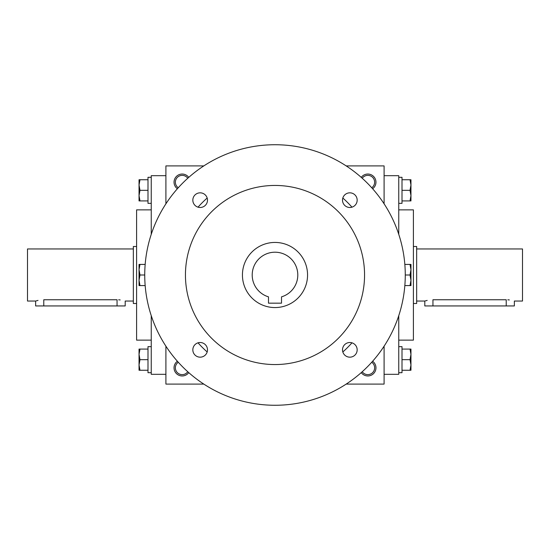 <?xml version="1.0" encoding="UTF-8"?>
<svg xmlns="http://www.w3.org/2000/svg" width="550" height="550" viewBox="0 0 550 550"><rect width="100%" height="100%" fill="white"/><g stroke="black" fill="none" stroke-linecap="round" stroke-linejoin="round"><path stroke-width="0.82" d="M362.237 178.262A6.82 6.82 0 0 1 374.632 182.188A6.82 6.82 0 0 1 371.738 187.763M203.816 165.907L165.907 165.907L165.907 203.816M165.907 346.184L165.907 384.092L203.816 384.092M384.092 203.816L384.092 165.907L346.184 165.907M346.184 384.092L384.092 384.092L384.092 346.184M361.247 177.375A8.14 8.14 0 0 1 375.953 182.188A8.14 8.14 0 0 1 372.625 188.753M188.753 177.375A8.14 8.14 0 0 0 174.047 182.188A8.14 8.14 0 0 0 177.375 188.753M372.625 361.247A8.14 8.14 0 0 1 370.342 375.554A8.14 8.14 0 0 1 361.247 372.625M177.375 361.247A8.14 8.14 0 0 0 179.657 375.554A8.14 8.14 0 0 0 188.753 372.625M398.75 340.134L413.408 340.134L413.408 209.866L398.75 209.866M384.092 374.323L398.75 374.323L398.75 315.673M398.75 234.327L398.75 175.677L384.092 175.677M165.907 374.323L151.25 374.323L151.25 315.673M151.25 234.327L151.25 175.677L165.907 175.677M151.25 340.134L136.593 340.134L136.593 209.866L151.25 209.866M178.262 362.237A6.82 6.82 0 0 0 180.132 374.316A6.82 6.82 0 0 0 187.763 371.738M371.738 362.237A6.82 6.82 0 0 1 369.868 374.316A6.82 6.82 0 0 1 362.237 371.738M187.763 178.262A6.82 6.82 0 0 0 175.368 182.188A6.82 6.82 0 0 0 178.262 187.763M281.511 303.167L268.489 303.167L268.489 296.849A22.797 22.797 0 0 1 256.451 261.752A22.797 22.797 0 0 1 293.549 261.752A22.797 22.797 0 0 1 281.511 296.849L281.511 303.167M198.041 342.829A102.582 102.582 0 0 0 207.171 351.959M342.829 351.959A102.582 102.582 0 0 0 351.959 342.829M351.959 207.171A102.582 102.582 0 0 0 342.829 198.041M207.171 198.041A102.582 102.582 0 0 0 198.041 207.171M144.739 275A130.261 130.261 0 0 0 340.134 387.812A130.261 130.261 0 0 0 340.134 162.188A130.261 130.261 0 0 0 144.739 275L139.982 275L139.04 280.294L139.04 269.706L139.982 275M185.446 275A89.554 89.554 0 0 0 319.777 352.557A89.554 89.554 0 0 0 319.777 197.443A89.554 89.554 0 0 0 185.446 275M192.83 200.159A7.329 7.329 0 0 0 203.823 206.504A7.329 7.329 0 0 0 203.823 193.813A7.329 7.329 0 0 0 192.83 200.159M342.512 200.159A7.329 7.329 0 0 0 353.506 206.504A7.329 7.329 0 0 0 353.506 193.813A7.329 7.329 0 0 0 342.512 200.159M192.83 349.841A7.329 7.329 0 0 0 203.823 356.187A7.329 7.329 0 0 0 203.823 343.496A7.329 7.329 0 0 0 192.83 349.841M342.512 349.841A7.329 7.329 0 0 0 353.506 356.187A7.329 7.329 0 0 0 353.506 343.496A7.329 7.329 0 0 0 342.512 349.841M242.433 275A32.567 32.567 0 0 0 291.28 303.201A32.567 32.567 0 0 0 291.28 246.799A32.567 32.567 0 0 0 242.433 275M139.982 349.085L139.04 354.379L139.982 359.672L139.04 364.966L139.04 349.085L147.991 349.085M147.991 359.672L139.982 359.672M139.04 370.253L139.04 364.966L139.982 370.253L139.04 370.253M151.25 372.701L147.991 372.701L147.991 346.644L151.25 346.644M147.991 370.253L139.982 370.253M139.982 264.419L139.04 269.706L139.04 264.419L145.166 264.419M139.04 285.581L139.04 280.294L139.982 285.581L139.04 285.581M145.166 285.581L139.982 285.581M139.982 179.747L139.04 185.034L139.982 190.327L139.04 195.621L139.04 179.747L147.991 179.747M147.991 190.327L139.982 190.327M139.04 200.915L139.04 195.621L139.982 200.915L139.04 200.915M151.25 203.356L147.991 203.356L147.991 177.299L151.25 177.299M147.991 200.915L139.982 200.915M410.018 370.253L410.96 364.966L410.018 359.672L410.96 354.379L410.96 370.253L402.009 370.253M402.009 359.672L410.018 359.672M410.96 349.085L410.96 354.379L410.018 349.085L410.96 349.085M398.75 346.644L402.009 346.644L402.009 372.701L398.75 372.701M402.009 349.085L410.018 349.085M410.018 285.581L410.96 280.294L410.018 275L410.96 269.706L410.96 285.581L404.834 285.581M405.261 275L410.018 275M410.96 264.419L410.96 269.706L410.018 264.419L410.96 264.419M404.834 264.419L410.018 264.419M410.018 200.915L410.96 195.621L410.018 190.327L410.96 185.034L410.96 200.915L402.009 200.915M402.009 190.327L410.018 190.327M410.96 179.747L410.96 185.034L410.018 179.747L410.96 179.747M398.75 177.299L402.009 177.299L402.009 203.356L398.75 203.356M402.009 179.747L410.018 179.747M416.659 248.951L522.5 248.951L522.5 301.049L514.36 301.049L514.36 305.938L424.799 305.938L424.799 301.049L416.659 301.049M432.946 305.938L432.946 299.75C422.441 301.173 422.441 301.173 432.946 299.75L506.22 299.75C516.725 301.173 516.725 301.173 506.22 299.75L506.22 305.938M425.425 300.864L427.185 300.41M507.822 299.798L509.341 299.942M413.408 246.503L416.659 246.503L416.659 303.497L413.408 303.497M133.341 301.049L125.201 301.049L125.201 305.938L35.64 305.938L35.64 301.049L27.5 301.049L27.5 248.951L133.341 248.951M118.656 299.798L120.182 299.942M117.054 305.938L117.054 299.75C127.559 301.173 127.559 301.173 117.054 299.75L43.78 299.75C33.275 301.173 33.275 301.173 43.78 299.75L43.78 305.938M36.259 300.864L38.026 300.41M136.593 303.497L133.341 303.497L133.341 246.503L136.593 246.503"/></g></svg>
